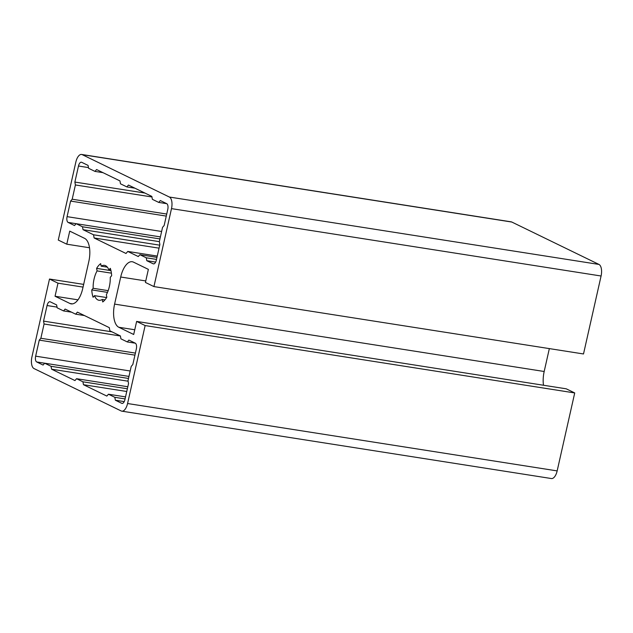 <?xml version="1.0" encoding="UTF-8"?>
<svg xmlns="http://www.w3.org/2000/svg" width="633" height="633" viewBox="0 0 633 633"><rect width="100%" height="100%" fill="white"/><g stroke="black" fill="none" stroke-linecap="round" stroke-linejoin="round"><path stroke-width="0.95" d="M83.05 287.097L57.991 283.173L49.493 279.034L83.659 284.391M77.978 299.836L55.047 296.244L57.991 283.173M89.506 247.756L66.774 244.188L69.725 231.116L84.6 238.356A19.647 9.131 98.9 0 1 88.818 261.508L82.709 288.601A19.647 9.131 98.9 0 1 71.165 303.872A19.647 9.131 98.9 0 1 69.923 303.476L55.047 296.244M574.724 392.943L145.139 325.56L127.573 403.522A9.819 4.566 98.9 0 1 121.797 411.157L551.383 478.54A9.819 4.566 98.9 0 0 557.159 470.905L574.724 392.943L566.226 388.812L136.641 321.422L133.698 334.493L118.814 327.261A19.647 9.131 98.9 0 1 114.597 304.109L120.705 277.017A19.647 9.131 98.9 0 1 132.25 261.738A19.647 9.131 98.9 0 1 133.492 262.133L148.367 269.373L145.424 282.445L153.93 286.583L583.507 353.966L601.081 276.004A9.819 4.566 98.9 0 0 598.968 264.428L511.82 222.041A9.819 4.566 98.9 0 0 511.203 221.843L81.617 154.46A9.819 4.566 98.9 0 0 75.841 162.095L58.276 240.057L66.774 244.188M549.341 348.609L544.182 371.492A19.647 9.131 -81.1 0 0 543.494 385.244M145.139 325.56L136.641 321.422M121.797 411.157A9.819 4.566 98.9 0 1 121.18 410.959L34.032 368.572A9.819 4.566 98.9 0 1 31.919 356.996L49.493 279.034M81.617 154.46A9.819 4.566 98.9 0 1 82.235 154.658L169.391 197.045A9.819 4.566 98.9 0 1 171.496 208.621L153.93 286.583M44.073 324.001L40.86 338.267L39.262 340.127L35.646 356.165A4.914 2.287 -81.1 0 0 36.698 361.957L43.076 365.059L44.674 363.2L51.051 366.301L51.582 369.189L74.963 380.568L76.561 378.708L82.939 381.81L83.461 384.698L106.842 396.076L108.441 394.217L114.818 397.318L115.348 400.206L121.726 403.308A4.914 2.287 -81.1 0 0 122.034 403.411A4.914 2.287 -81.1 0 0 124.923 399.589L128.539 383.551L128.008 380.655L131.221 366.396L132.819 364.537L136.332 348.965A4.914 2.287 -81.1 0 0 135.272 343.181L128.895 340.079L127.296 341.939L120.927 338.837L120.397 335.941L109.873 330.822L109.295 327.641L77.408 312.132L75.651 314.174L65.128 309.062L63.529 310.922L57.152 307.82L56.63 304.924L50.252 301.822A4.914 2.287 -81.1 0 0 49.944 301.727A4.914 2.287 -81.1 0 0 47.056 305.541L43.542 321.113L44.073 324.001L120.405 335.981M126.861 186.909L120.484 183.807L119.953 180.911L96.572 169.541L94.974 171.401L88.596 168.299L88.066 165.403L81.689 162.301A4.914 2.287 -81.1 0 0 81.38 162.206A4.914 2.287 -81.1 0 0 78.492 166.02L74.876 182.067L75.406 184.963L72.194 199.221L70.595 201.08L67.082 216.652A4.914 2.287 -81.1 0 0 68.142 222.436L74.52 225.538L76.118 223.678L82.496 226.78L83.018 229.676L93.542 234.788L94.119 237.976L126.007 253.485L127.763 251.436L138.287 256.555L139.885 254.695L146.263 257.797L146.785 260.693L153.162 263.795A4.914 2.287 -81.1 0 0 153.479 263.89A4.914 2.287 -81.1 0 0 156.359 260.068L159.872 244.504L159.342 241.608L162.554 227.35L164.153 225.49L167.769 209.444A4.914 2.287 -81.1 0 0 166.716 203.66L160.339 200.558L158.741 202.418L152.363 199.316L151.841 196.42L128.459 185.05L126.861 186.909L134.861 188.167M111.653 275.703L110.261 277.325A17.677 8.221 98.9 0 1 106.344 294.701L106.803 297.225A20.628 9.59 98.9 0 1 102.728 301.965L102.269 299.441A17.677 8.221 98.9 0 1 98.97 300.271A17.677 8.221 98.9 0 1 94.499 295.658L93.106 297.281A20.628 9.59 98.9 0 1 91.761 289.914L93.154 288.292A17.677 8.221 98.9 0 1 97.078 270.908L96.612 268.384A20.628 9.59 98.9 0 1 100.687 263.652L101.145 266.176A17.677 8.221 98.9 0 1 104.445 265.338A17.677 8.221 98.9 0 1 108.916 269.959L110.308 268.337A20.628 9.59 98.9 0 1 111.653 275.703M107.483 292.383L91.761 289.914M108.172 290.65L93.154 288.292M111.424 273.163L97.078 270.908M110.973 270.639L96.612 268.384M107.341 267.15L101.145 266.176M110.886 270.267L108.916 269.959M104.951 299.86L102.269 299.441M106.605 297.557L94.499 295.658M135.304 343.189L127.296 341.939M84.458 315.558L75.651 314.174M71.537 312.172L63.529 310.922M111.97 331.842L43.542 321.113M159.049 248.16L94.119 237.976M157.269 256.064L127.763 251.436M156.968 257.378L139.885 254.695M156.509 259.403L146.263 257.797M155.663 262.086L146.785 260.693M166.74 203.668L158.741 202.418M135.399 353.095L40.86 338.267M124.218 401.599L115.348 400.206M125.073 398.925L114.818 397.318M125.532 396.891L108.441 394.217M126.742 391.495L83.461 384.698M127.36 388.773L82.939 381.81M127.819 386.747L76.561 378.708M128.111 381.201L51.582 369.189M128.507 378.447L51.051 366.301M128.966 376.421L44.674 363.2M134.94 355.137L39.262 340.127M159.722 245.169L93.542 234.788M159.35 241.648L83.018 229.676M159.951 238.926L82.496 226.78M160.402 236.9L68.142 222.436M166.273 216.09L70.595 201.08M166.732 214.049L72.194 199.221M151.936 196.966L75.406 184.963M144.91 193.049L74.876 182.067M102.973 172.659L94.974 171.401M72.471 303.88L69.923 303.476M134.758 329.761L118.814 327.261M544.182 371.492L114.597 304.109M145.764 280.941L120.705 277.017M601.081 276.004L171.496 208.621M557.159 470.905L127.573 403.522M57.025 307.108L47.056 305.541M153.803 263.89L153.162 263.795M122.359 403.411L121.726 403.308M44.666 363.207L36.698 361.957M130.184 371.001L35.646 356.165M161.629 231.48L67.082 216.652M88.47 167.587L78.492 166.02M511.82 222.041L82.235 154.658M598.968 264.428L169.391 197.045"/></g></svg>
